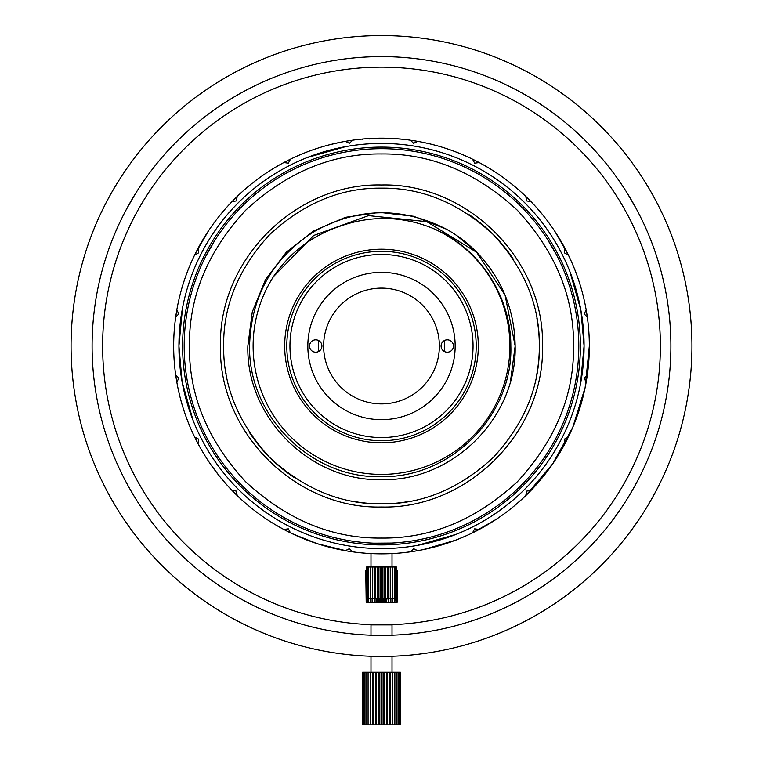 <?xml version="1.0" encoding="UTF-8"?>
<svg xmlns="http://www.w3.org/2000/svg" width="763" height="763" viewBox="0 0 763 763"><rect width="100%" height="100%" fill="white"/><g stroke="black" fill="none" stroke-linecap="round" stroke-linejoin="round"><path stroke-width="1.14" d="M392.02 635.207L392.02 624.878L370.98 624.878L370.98 635.207M370.98 672.232L370.98 656.266L369.082 656.199L372.811 656.323M363.198 724.85L362.635 724.85L362.635 672.232L362.625 724.85L362.625 672.232L363.198 672.232L363.217 724.85L363.198 672.232M363.217 672.232L365.963 672.232L365.963 724.85L365.963 672.232M366.002 672.232L368.081 672.232L368.081 724.85L368.081 672.232M368.128 672.232L370.608 672.232L370.608 724.85L370.608 672.232M370.665 672.232L373.46 672.232L373.46 724.85L373.46 672.232M373.527 672.232L376.56 672.232L376.56 724.85L376.56 672.232M376.636 672.232L379.812 672.232L379.812 724.85L379.812 672.232M379.888 672.232L383.112 672.232L383.112 724.85L383.112 672.232M383.188 672.232L386.364 672.232L386.364 724.85L386.364 672.232M386.44 672.232L389.473 672.232L389.473 724.85L389.473 672.232M389.54 672.232L392.335 672.232L392.335 724.85L392.335 672.232M392.392 672.232L394.872 672.232L394.872 724.85L394.872 672.232M394.919 672.232L396.998 672.232L396.998 724.85L396.998 672.232M397.037 672.232L399.783 672.232L399.783 724.85L399.783 672.232M399.802 672.232L400.365 672.232L400.375 724.85L399.802 724.85M399.783 724.85L397.037 724.85M396.998 724.85L394.919 724.85M394.872 724.85L392.392 724.85M392.335 724.85L389.54 724.85M389.473 724.85L386.44 724.85M386.364 724.85L383.188 724.85M383.112 724.85L379.888 724.85M379.812 724.85L376.636 724.85M376.56 724.85L373.527 724.85M373.46 724.85L370.665 724.85M370.608 724.85L368.128 724.85M368.081 724.85L366.002 724.85M365.963 724.85L363.217 724.85M364.313 672.232L364.313 724.85L364.352 672.232M370.408 672.232L370.408 724.85M372.869 672.232L372.869 724.85M375.596 672.232L375.596 724.85M378.505 672.232L378.505 724.85M381.5 672.232L381.5 724.85M384.495 672.232L384.495 724.85M387.404 672.232L387.404 724.85M390.131 672.232L390.131 724.85M392.592 672.232L392.592 724.85M398.648 672.232L398.648 724.85L398.687 672.232M400.375 724.85L400.375 672.232M365.801 570.686L366.192 602.255L365.754 570.686M367.089 598.573L367.089 602.255L366.316 602.255L366.192 570.686M396.417 570.686L396.684 602.255L396.684 570.686M396.808 570.686L397.199 602.255L397.199 570.686M396.684 602.255L395.911 602.255L395.911 598.573M395.701 598.573L395.911 602.255M395.701 602.255L394.566 602.255L394.566 598.573M394.29 598.573L394.566 602.255M394.29 602.255L392.831 602.255L392.831 598.573M392.487 598.573L392.831 602.255M392.487 602.255L390.751 602.255L390.751 598.573M390.265 598.573L387.661 598.573L387.661 567.004L390.265 567.004L390.265 598.573L390.37 567.004L392.602 567.004L392.602 598.573L390.37 598.573L390.751 602.255M390.351 602.255L388.396 602.255L388.396 598.573M387.947 598.573L388.396 602.255M387.947 602.255L385.82 602.255L385.82 598.573M385.344 598.573L385.82 602.255M385.344 602.255L383.121 602.255L383.121 598.573M382.625 598.573L382.625 602.255L383.121 602.255M382.625 602.255L380.375 602.255L380.375 598.573M379.879 598.573L379.879 602.255L380.375 602.255M379.879 602.255L377.656 602.255L377.656 598.573M377.18 598.573L377.656 602.255M377.18 602.255L375.053 602.255L375.053 598.573M374.604 598.573L375.053 602.255M374.604 602.255L372.649 602.255L372.735 567.004L372.63 598.573L370.398 598.573L370.313 567.004L370.398 598.573M372.249 598.573L372.649 602.255M372.249 602.255L370.513 602.255L370.513 598.573M370.169 598.573L370.513 602.255M370.169 602.255L368.71 602.255L368.71 598.573M368.434 598.573L368.71 602.255M368.434 602.255L367.299 602.255L367.299 598.573M372.106 598.573L372.106 602.255M374.194 598.573L374.194 602.255M376.502 598.573L376.502 602.255M378.963 598.573L378.963 602.255M381.5 598.573L381.5 602.255M384.037 598.573L384.037 602.255M386.498 598.573L386.498 602.255M388.806 598.573L388.806 602.255M390.894 598.573L390.894 602.255M377.733 543.285L382.892 543.313M387.537 543.227L385.344 543.285M370.98 567.004L370.98 553.576L368.271 553.423L370.98 553.576M368.481 598.573L366.593 598.573L366.593 567.004L366.583 598.573L366.583 567.004L368.481 567.004L368.548 598.573L368.481 567.004M368.548 567.004L370.313 567.004M370.398 567.004L372.63 567.004M372.735 567.004L375.339 567.004L375.339 598.573L375.339 567.004M375.463 567.004L378.314 567.004L378.314 598.573L378.314 567.004M378.448 567.004L381.433 567.004L381.433 598.573L381.433 567.004M381.567 567.004L384.552 567.004L384.552 598.573L384.552 567.004M384.686 567.004L387.537 567.004L387.661 598.573M392.687 567.004L394.452 567.004L394.452 598.573L392.687 598.573L392.602 567.004M394.519 567.004L396.407 567.004L396.407 598.573L394.519 598.573L394.452 567.004M395.778 567.004L395.739 598.573L395.778 567.004M396.417 567.004L396.417 598.573M387.537 598.573L384.686 598.573M384.552 598.573L381.567 598.573M381.433 598.573L378.448 598.573M378.314 598.573L375.463 598.573M375.339 598.573L372.735 598.573M370.313 598.573L368.548 598.573M367.222 598.573L367.261 567.004L367.222 598.573M372.525 567.004L372.525 598.573M374.795 567.004L374.795 598.573M377.351 567.004L377.351 598.573M380.098 567.004L380.098 598.573M382.902 567.004L382.902 598.573M385.649 567.004L385.649 598.573M388.205 567.004L388.205 598.573M390.475 567.004L390.475 598.573M587.157 376.025L587.157 376.016A207.832 207.832 0 0 1 586.365 381.014L586.365 381.014M567.815 438.105L567.815 438.105A207.832 207.832 0 0 1 565.517 442.616L565.517 442.616M473.594 532.326L473.594 532.326A207.832 207.832 0 0 0 476.312 530.962L476.055 531.096M416.512 550.876L416.512 550.876A207.832 207.832 0 0 1 412.278 551.554L409.836 551.907M351.485 551.668L351.485 551.668A207.832 207.832 0 0 1 348.367 551.191L352.649 551.83A207.832 207.832 0 0 0 410.332 551.84L417.666 550.676A207.832 207.832 0 0 0 472.526 532.851L495.845 519.565M197.483 442.616L197.483 442.616A207.832 207.832 0 0 1 195.185 438.105L195.185 438.105M176.634 381.014L176.634 381.023A207.832 207.832 0 0 1 175.843 376.025L175.843 376.025M176.634 310.999L176.634 310.999A207.832 207.832 0 0 0 175.843 315.996L175.843 315.996M236.339 197.274L236.339 197.274A207.832 207.832 0 0 0 232.763 200.85L232.763 200.85M289.406 159.696L289.406 159.696A207.832 207.832 0 0 0 284.895 161.985L284.895 161.994M478.105 161.994L478.105 161.985A207.832 207.832 0 0 0 473.594 159.696L473.594 159.696M530.237 200.85L530.237 200.85A207.832 207.832 0 0 0 526.661 197.274L526.661 197.274M567.815 253.917L567.815 253.917A207.832 207.832 0 0 0 567.739 253.764L555.025 231.628M587.157 315.996L587.157 315.996A207.832 207.832 0 0 0 586.365 310.999L586.365 310.999M195.185 253.917L195.185 253.917A207.832 207.832 0 0 1 197.483 249.406M227.546 485.63L223.225 480.709M472.526 532.851L474.653 528.854L479.135 529.484A207.832 207.832 0 0 0 525.812 495.578L552.746 463.78L572.794 427.261L585.154 387.47L589.332 346.011A207.832 207.832 0 0 1 587.319 374.862L584.181 378.114L586.165 382.187A207.832 207.832 0 0 1 568.33 437.056L564.334 439.183L564.963 443.665A207.832 207.832 0 0 1 531.058 490.332L529.036 492.393A207.832 207.832 0 0 0 529.884 491.534L525.573 495.807M524.124 497.19L516.103 504.362M219.754 476.522L211.389 465.42M322.854 545.402L318.181 543.962M291.857 533.518L316.616 543.456M322.482 545.287L314.9 542.884M318.028 543.914L317.084 543.609M345.744 550.743L337.475 549.131M404.142 552.612L410.923 551.754L413.594 548.692L417.666 550.676M410.532 551.811L402.645 552.765M405.916 552.402L404.934 552.517M454.634 151.465L459.831 153.497M422.406 142.242L428.177 143.482M559.804 239.229L563.58 245.8L559.804 239.229M199.868 244.98L203.673 238.428L199.868 244.98M393.803 138.542L403.083 139.295M396.35 138.704L396.827 138.742M400.317 139.028L400.794 139.066M173.83 354.356A207.832 207.832 0 0 0 174.098 359.411M180.106 397.351A207.832 207.832 0 0 0 181.413 402.244M186.573 418.124A207.832 207.832 0 0 0 188.385 422.845M232.763 491.172A207.832 207.832 0 0 0 233.325 491.754L237.179 495.569A207.832 207.832 0 0 0 283.846 529.474L288.328 528.845L290.455 532.841L283.035 529.045M241.375 499.498L235.576 494.004A207.832 207.832 0 0 0 236.339 494.748M266.192 518.926A207.832 207.832 0 0 0 270.436 521.682M346.488 550.876A207.832 207.832 0 0 0 346.812 550.934L348.367 551.191M392.764 553.537L392.02 553.576A207.832 207.832 0 0 0 394.9 553.413M429.111 548.32L433.87 547.138A207.832 207.832 0 0 0 437.733 546.098M423.198 549.618L455.568 540.204A207.832 207.832 0 0 0 458.334 539.117M526.661 494.748A207.832 207.832 0 0 0 528.006 493.423M554.138 461.729L554.682 460.919A207.832 207.832 0 0 0 557.171 457.075M589.17 337.656A207.832 207.832 0 0 0 588.902 332.611M582.894 294.661A207.832 207.832 0 0 0 581.587 289.778M576.427 273.898A207.832 207.832 0 0 0 574.615 269.167M496.808 173.096A207.832 207.832 0 0 0 492.564 170.34M415.101 140.907A207.832 207.832 0 0 0 414.013 140.735M413.164 140.602A207.832 207.832 0 0 0 411.667 140.373L417.142 141.25M373.145 138.341A207.832 207.832 0 0 0 369.731 138.504L372.859 138.351M369.53 138.523L369.693 138.513A207.832 207.832 0 0 0 369.197 138.542M351.485 140.354A207.832 207.832 0 0 0 350.179 140.545L354.194 139.972M349.95 140.583A207.832 207.832 0 0 0 346.764 141.098L350.179 140.545M330.16 144.617A207.832 207.832 0 0 0 328.863 144.951M328.471 145.056A207.832 207.832 0 0 0 325.267 145.924M309.387 151.084A207.832 207.832 0 0 0 304.666 152.896M208.585 230.703A207.832 207.832 0 0 0 208.49 230.846L195.681 252.925M392.02 567.004L392.02 553.576L393.794 553.48M310.789 541.444L296.158 535.521M491.172 522.56L485.526 525.945M466.842 535.521L456.732 539.756M502.559 514.949L500.728 516.246M501.844 515.464L496.675 519.012M228.538 486.708L227.717 485.812M230.521 488.845L229.358 487.605M226.172 484.095L224.971 482.731M221.966 479.221L221.041 478.096M494.338 520.547L491.858 522.121M482.025 527.92L479.784 529.14M479.269 529.417L476.312 530.962M478.134 530.008L477.648 530.266M422.654 549.732L419.764 550.295M356.254 552.307L353.345 551.926M533.585 487.671L532.746 488.558M535.559 485.516L534.405 486.775M531.153 490.228L529.884 491.534M548.902 469.188L547.805 470.657M547.662 470.847L545.888 473.184M553.041 463.351L551.868 465.058M514.93 505.364L515.569 504.82M514.233 505.936L513.671 506.403M523.59 497.686L522.789 498.43M518.907 501.94L517.552 503.122M212.333 466.746L212.763 467.347M212.515 467.004L211.809 466.021M219.315 475.978L218.638 475.12M215.433 470.981L214.613 469.884M432.526 547.481L431.686 547.691M426.66 548.883L424.877 549.274M432.831 547.405L425.001 549.246M430.675 547.939L428.606 548.435M427.747 548.635L426.593 548.893M235.576 494.004L233.325 491.754M240.746 498.926L239.944 498.182M365.868 553.261L358.057 552.517M367.528 553.375L366.259 553.289M364.504 553.146L363.703 553.08M454.052 540.776L446.469 543.428M455.053 540.395L449.96 542.245M449.226 542.503L448.005 542.913M451.973 541.539L450.456 542.073M448.072 542.894L446.336 543.475M281.929 528.444L274.947 524.458M282.873 528.95L278.133 526.317M277.37 525.879L276.349 525.287M279.983 527.367L278.581 526.575M276.406 525.316L274.833 524.391M324.17 545.783L321.795 545.087M316.712 543.485L314.633 542.798M545.268 473.976L536.322 484.658M544.82 474.557L544.133 475.416M538.44 482.264L537.429 483.427M343.913 550.419L340.155 549.694M337.914 549.226L335.844 548.769M342.415 550.142L339.678 549.598M292.801 533.966L287.87 531.563M287.231 531.239L286.087 530.647M289.835 532.536L288.395 531.821M286.144 530.686L284.532 529.837M286.64 530.934L284.122 529.627M404.543 552.565L402.359 552.793M453.26 150.96L454.405 151.379M450.513 149.968L452.116 150.54M456.56 152.199L458.248 152.867M462.521 154.612L463.866 155.194M444.839 148.06L446.422 148.575M437.876 145.962L439.25 146.353M435.635 145.352L437.037 145.733M448.339 149.214L449.827 149.729M431.181 144.197L434.366 145.008M408.291 139.906L409.378 140.049M589.332 346.011A207.832 207.832 0 0 0 587.329 317.17L586.165 309.845A207.832 207.832 0 0 0 568.34 254.985L564.973 248.376A207.832 207.832 0 0 0 531.067 201.699L525.821 196.453A207.832 207.832 0 0 0 479.154 162.548L472.545 159.171A207.832 207.832 0 0 0 417.676 141.346L411.667 140.373M366.812 138.694L368.996 138.551M362.616 139.038L363.703 138.933M358.772 139.419L362.482 139.047L362.53 139.572M363.369 138.961L362.644 139.028L363.369 138.961M369.693 138.513L368.357 138.589M417.676 141.346L413.613 143.33L410.351 140.182A207.832 207.832 0 0 0 352.668 140.182L346.421 141.155M343.073 141.756L344.504 141.489M356.197 139.724L357.761 139.534M555.598 232.486L557.085 234.804M566.051 250.426L567.739 253.764M196.139 252L197.407 249.549M206.449 233.974L208.49 230.846M390.723 138.38L395.873 138.675M392.039 138.437L395.186 138.628M395.377 138.637L396.731 138.732M377.561 138.208L378.047 138.198M375.453 138.265L381.004 138.17M384.647 138.198L387.27 138.256M377.847 138.208L384.724 138.198M380.804 138.179L383.989 138.189M330.703 144.474L340.956 142.166M330.083 144.636L339.277 142.509M317.866 543.866L346.812 550.934M175.681 374.852L176.835 382.168A207.832 207.832 0 0 0 194.66 437.037L198.027 443.646A207.832 207.832 0 0 0 231.933 490.323L236.396 491.105L237.179 495.569M352.668 140.182L349.406 143.33L345.334 141.346A207.832 207.832 0 0 0 290.474 159.171L283.865 162.538A207.832 207.832 0 0 0 237.188 196.444L231.942 201.69A207.832 207.832 0 0 0 198.037 248.356L194.67 254.966A207.832 207.832 0 0 0 176.835 309.826L175.681 317.16A207.832 207.832 0 0 0 175.671 374.843L178.819 378.105L176.835 382.177M182.529 307.985L178.923 346.011L182.071 381.557M182.128 381.901L193.096 420.432M417.38 545.383L455.921 534.415M580.471 384.027L584.077 346.011L580.929 310.465M580.872 310.121L569.904 271.59M345.62 146.639L307.079 157.598M554.234 250.636L551.678 246.153M212.534 244.112L209.93 248.557M373.822 543.17L391.762 543.056M374.948 543.218L374.356 543.189M556.093 254.079L547.014 238.6M555.559 253.078L555.836 253.602M214.594 240.774L205.724 256.378M213.993 241.737L214.308 241.232M578.812 346.011A197.312 197.312 0 0 0 282.844 175.128A197.312 197.312 0 0 0 282.844 516.885A197.312 197.312 0 0 0 578.812 346.011M189.453 346.011C188.852 395.224 207.603 440.489 245.696 481.806C287.012 519.908 332.277 538.659 381.5 538.058C430.714 538.659 475.978 519.908 517.304 481.806C555.397 440.499 574.148 395.224 573.547 346.011C574.148 296.797 555.397 251.532 517.304 210.207C475.988 172.114 430.723 153.363 381.5 153.954C332.286 153.363 287.022 172.114 245.696 210.207C207.603 251.523 188.852 296.788 189.453 346.011M220.497 346.011C218.285 432.049 295.462 509.226 381.5 507.014C467.538 509.226 544.715 432.049 542.503 346.011C544.715 259.973 467.538 182.796 381.5 184.999C295.462 182.796 218.285 259.973 220.497 346.011M223.654 346.011C223.158 386.459 238.571 423.665 269.883 457.628C303.836 488.94 341.042 504.353 381.5 503.857C421.949 504.353 459.154 488.94 493.117 457.628C524.429 423.665 539.842 386.469 539.346 346.011C539.842 305.562 524.429 268.357 493.117 234.394C459.164 203.082 421.958 187.669 381.5 188.156C341.051 187.669 303.846 203.082 269.883 234.394C238.571 268.347 223.158 305.553 223.654 346.011M510.552 380.747L515.149 346.011C514.596 309.902 501.882 278.733 476.989 252.505A133.649 133.649 0 0 0 446.613 229.301C401.863 206.515 357.656 207.298 313.984 231.666C272.42 258.39 250.941 296.502 249.568 346.011C248.204 416.503 311.771 478.945 381.5 476.646C451.305 478 513.127 415.043 510.838 346.011C510.972 295.701 478.926 247.059 432.526 228.204C402.111 216.043 371.457 215.319 340.546 226.029C312.496 235.3 290.15 252.143 273.526 276.559L313.698 235.462L368.539 215.624L426.813 221.68L476.989 252.505M446.136 229.034L413.575 216.272L379.497 212.381L345.477 217.312L313.316 231.065L286.297 252.219L265.534 279.592L252.267 311.962L247.851 346.011C245.982 417.399 310.15 481.548 381.538 479.66C452.898 481.501 517.009 417.371 515.149 346.011L505.087 295.147L476.417 251.924M475.53 251.037L455.959 235.023M273.526 276.559A128.384 128.384 0 0 0 318.009 457.6A128.384 128.384 0 0 0 496.37 403.35A128.384 128.384 0 0 0 432.526 228.204M284.685 346.011A96.815 96.815 0 0 1 429.903 262.167A96.815 96.815 0 0 1 429.903 429.855A96.815 96.815 0 0 1 284.685 346.011M660.367 346.011A278.867 278.867 0 0 1 381.5 624.878A278.867 278.867 0 0 1 102.633 346.011A278.867 278.867 0 0 1 381.5 67.144A278.867 278.867 0 0 1 660.367 346.011M226.048 373.422A157.846 157.846 0 0 0 226.163 374.07M249.234 432.154A157.846 157.846 0 0 0 293.879 477.304M351.657 501.014A157.846 157.846 0 0 0 409.55 501.348M536.713 374.728A157.846 157.846 0 0 0 536.837 317.952M513.766 259.859A157.846 157.846 0 0 0 469.121 214.708M354.032 190.569A157.846 157.846 0 0 0 353.45 190.674M286.793 346.011A94.707 94.707 0 0 0 381.5 440.718A94.707 94.707 0 0 0 476.207 346.011A94.707 94.707 0 0 0 381.5 251.304A94.707 94.707 0 0 0 286.793 346.011A94.707 94.707 0 0 0 381.5 440.718A94.707 94.707 0 0 0 476.207 346.011M381.5 254.46A91.55 91.55 0 0 0 302.215 391.781A91.55 91.55 0 0 0 460.785 391.781A91.55 91.55 0 0 0 381.5 254.46M307.832 346.011A73.668 73.668 0 0 1 418.334 282.215A73.668 73.668 0 0 1 418.334 409.807A73.668 73.668 0 0 1 307.832 346.011M71.064 346.011A310.436 310.436 0 0 1 536.723 77.158A310.436 310.436 0 0 1 536.723 614.854A310.436 310.436 0 0 1 71.064 346.011M385.077 656.428L394.853 656.161L392.02 656.266L392.02 672.232M110.883 193.897L107.965 199.2M113.983 188.509L117.101 183.33M648.54 187.708L645.403 182.529M651.659 193.077L654.587 198.37M92.104 346.011A289.396 289.396 0 0 1 526.193 95.385A289.396 289.396 0 0 1 526.193 596.628A289.396 289.396 0 0 1 92.104 346.011M636.018 208.28L627.577 193.716L636.018 208.28M134.965 194.46L126.572 209.052L134.965 194.46M323.617 346.011A57.883 57.883 0 0 1 410.437 295.882A57.883 57.883 0 0 1 410.437 396.131A57.883 57.883 0 0 1 323.617 346.011M441.081 346.011A6.19 6.19 0 0 1 450.361 340.651A6.19 6.19 0 0 1 450.361 351.371A6.19 6.19 0 0 1 441.081 346.011M309.54 346.011A6.19 6.19 0 0 1 318.82 340.651A6.19 6.19 0 0 1 318.82 351.371A6.19 6.19 0 0 1 309.54 346.011M444.4 340.527A63.138 63.138 0 0 1 444.4 351.495M318.6 351.495A63.138 63.138 0 0 1 318.6 340.527M182.605 346.011A198.895 198.895 0 0 1 480.948 173.764A198.895 198.895 0 0 1 480.948 518.258A198.895 198.895 0 0 1 182.605 346.011M352.649 551.83L349.387 548.683L345.324 550.676A207.832 207.832 0 0 1 290.455 532.841M584.077 346.011A202.577 202.577 0 0 0 280.212 170.578A202.577 202.577 0 0 0 280.212 521.444A202.577 202.577 0 0 0 584.077 346.011M176.835 309.826L178.819 313.898L175.681 317.16M194.66 437.037L198.657 439.164L198.027 443.646M525.812 495.578L526.594 491.114L531.058 490.332M587.329 317.17L584.181 313.917L586.165 309.845M568.34 254.985L564.343 252.858L564.973 248.366M531.067 201.699L526.604 200.917L525.821 196.453M479.154 162.548L474.672 163.177L472.545 159.171M290.474 159.171L288.347 163.168L283.865 162.538M237.188 196.444L236.406 200.898L231.942 201.69M198.037 248.356L198.666 252.839L194.67 254.966M369.731 138.504L369.759 139.028M550.752 243.855L549.284 242.176M208.404 250.512L207.689 252.629"/></g></svg>
